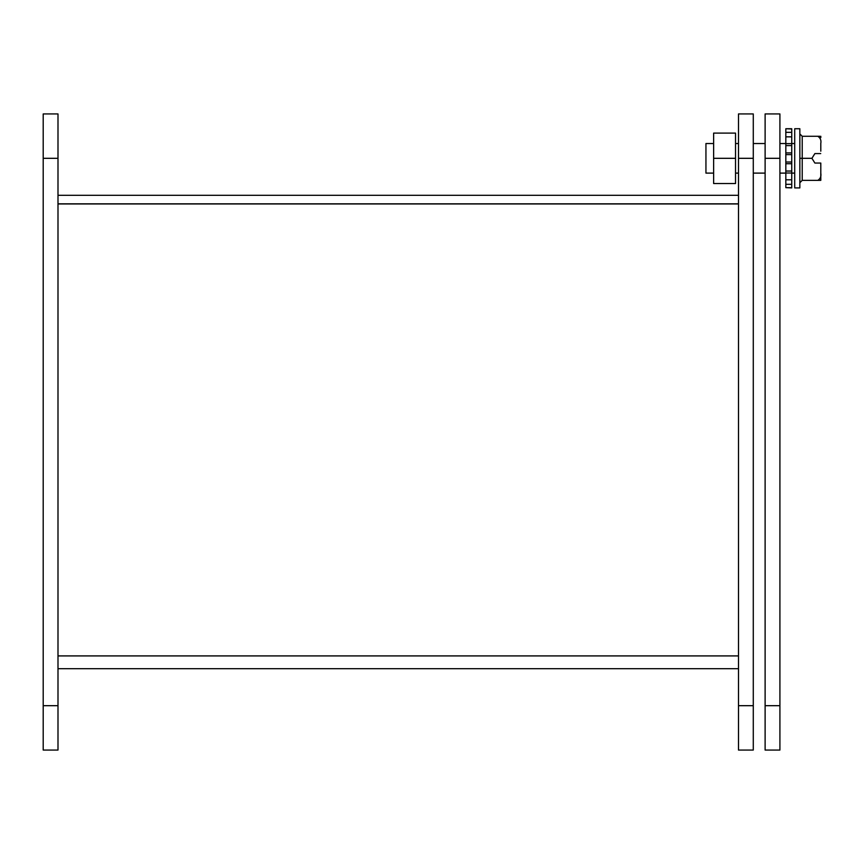 <?xml version="1.0" encoding="UTF-8"?>
<svg xmlns="http://www.w3.org/2000/svg" width="864" height="864" viewBox="0 0 864 864"><rect width="100%" height="100%" fill="white"/><g stroke="black" fill="none" stroke-linecap="round" stroke-linejoin="round"><path stroke-width="1.3" d="M779.911 705.683L779.911 113.94L765.115 113.94L765.115 750.06L779.911 750.06L779.911 705.683L765.115 705.683M791.748 187.661L785.83 187.661L791.748 187.909L791.748 128.736L785.83 128.736L791.748 128.984M791.748 154.624L785.83 154.624L785.83 136.847L791.748 136.847M785.83 152.906L791.748 152.906M791.748 145.606L785.83 145.606M791.748 162.022L785.83 162.022L785.83 154.624M791.748 163.728L785.83 163.728L785.83 162.022M785.83 163.728L785.83 171.04L791.748 171.04M791.748 173.005L785.83 173.005L785.83 171.04M791.748 179.798L785.83 179.798L785.83 173.005M785.83 179.798L785.83 184.313L791.748 184.313M785.83 187.661L785.83 184.313M791.748 132.332L785.83 132.332L785.83 128.984M785.83 132.332L785.83 136.847M791.748 143.64L785.83 143.64M735.534 158.317L735.534 133.11L713.632 133.11L713.632 183.535L735.534 183.535L735.534 158.317L713.632 158.317M713.632 143.532L705.942 143.532L705.942 173.113L713.632 173.113M794.707 128.736L794.707 187.909L799.848 187.909L799.848 128.736L794.707 128.736M799.848 158.317L802.224 158.317L802.224 180.36L799.848 182.725M820.8 151.178L820.8 143.424C821.372 140.335 820.39 137.959 817.841 136.285L802.224 136.285L799.848 133.92M820.714 153.587L814.882 153.587L811.922 158.317L814.882 163.058L820.8 163.058L820.8 165.467L820.714 163.058M811.922 158.317L802.224 158.317L802.224 136.285M802.224 180.36L817.841 180.36C820.379 178.708 821.372 176.332 820.8 173.221L820.8 165.467M820.8 180.36L817.841 180.36L820.8 180.36L820.8 173.221L820.8 179.032M817.841 136.285L819.893 136.285M820.8 136.285L820.8 137.614M753.278 705.683L738.493 705.683L738.493 750.06L753.278 750.06L753.278 113.94L738.493 113.94L753.278 113.94M738.493 113.94L738.493 158.317L753.278 158.317M738.493 705.683L738.493 158.317M738.493 203.828L57.996 203.828M57.996 195.307L738.493 195.307M57.996 203.947L738.493 203.947M57.996 668.693L738.493 668.693M43.2 705.683L43.2 750.06L57.996 750.06L57.996 705.683L43.2 705.683L43.2 158.317L57.996 158.317L57.996 705.683M57.996 158.317L57.996 113.94L43.2 113.94L43.2 158.317M765.115 158.317L779.911 158.317M738.493 655.916L57.996 655.916M735.534 173.113L738.493 173.113M753.278 173.113L765.115 173.113M779.911 173.113L785.83 173.113M791.748 173.113L794.707 173.113M735.534 143.532L738.493 143.532M753.278 143.532L765.115 143.532M779.911 143.532L785.83 143.532M791.748 143.532L794.707 143.532"/></g></svg>
